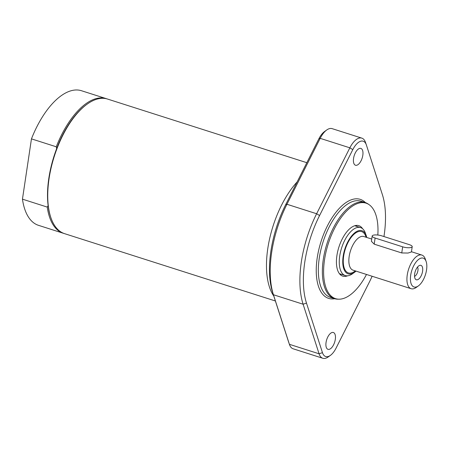 <?xml version="1.0" encoding="UTF-8"?>
<svg xmlns="http://www.w3.org/2000/svg" width="449" height="449" viewBox="0 0 449 449"><rect width="100%" height="100%" fill="white"/><g stroke="black" fill="none" stroke-linecap="round" stroke-linejoin="round"><path stroke-width="0.67" d="M414.534 276.382A5.214 2.458 107.7 0 0 417.929 270.562A5.214 2.458 107.7 0 0 417.508 267.088M414.657 273.884A7.571 3.57 -72.3 0 1 419.759 265.37A7.571 3.57 -72.3 0 1 422.588 271.247A7.571 3.57 -72.3 0 1 419.433 278.397A7.571 3.57 -72.3 0 1 415.381 279.087A7.571 3.57 -72.3 0 1 414.657 273.884M410.689 275.203A15.137 7.139 -72.3 0 1 418.019 259.904A15.137 7.139 -72.3 0 1 426.152 261.543A15.137 7.139 -72.3 0 1 426.55 269.928A15.137 7.139 -72.3 0 1 418.367 285.912A15.137 7.139 -72.3 0 1 410.689 275.203M418.367 285.912L416.206 287.461A17.663 8.329 -72.3 0 1 411.127 288.713A17.663 8.329 -72.3 0 1 407.249 274.962A17.663 8.329 -72.3 0 1 421.875 255.066A17.663 8.329 -72.3 0 1 425.287 259.028L426.152 261.543M372.182 236L371.396 241.281L374.202 244.155L401.754 252.955L408.062 253.045L411.424 251.945L412.216 246.664A6.308 1.807 -171.5 0 1 402.669 246.832L375.117 238.032A6.308 1.807 -171.5 0 1 372.182 236A6.308 1.807 -171.5 0 1 381.723 235.837L409.28 244.632A6.308 1.807 -171.5 0 1 412.216 246.664M356.029 271.117A22.646 10.681 -72.3 0 1 354.654 272.223A22.646 10.681 -72.3 0 1 343.171 256.199A22.646 10.681 -72.3 0 1 354.132 233.317A22.646 10.681 -72.3 0 1 366.294 235.77A22.646 10.681 -72.3 0 1 366.777 237.465M354.654 272.223L352.493 273.772A25.166 11.87 -72.3 0 1 345.259 275.557A25.166 11.87 -72.3 0 1 339.73 255.964A25.166 11.87 -72.3 0 1 360.569 227.604A25.166 11.87 -72.3 0 1 365.43 233.256L366.294 235.77M273.806 296.076A70.65 33.321 -72.3 0 1 267.795 248.516A70.65 33.321 -72.3 0 1 297.165 181.879M63.938 233.446A70.65 33.321 -72.3 0 1 63.298 233.256L38.502 225.336A70.65 33.321 -72.3 0 1 22.45 199.16L31.458 138.87A70.65 33.321 -72.3 0 1 81.488 90.732L106.284 98.651A70.65 33.321 -72.3 0 1 106.918 98.87M275.389 300.987L64.572 233.66A70.65 33.321 -72.3 0 1 50.928 217.804L50.67 217.052A69.892 32.962 -72.3 0 1 48.127 205.659L47.246 207.084L22.45 199.16M31.458 138.87L56.26 146.789L56.653 148.619A69.892 32.962 -72.3 0 1 86.601 104.538L87.252 104.073A70.65 33.321 -72.3 0 1 96.069 99.42A70.65 33.321 -72.3 0 1 107.558 99.061L306.835 162.701M48.127 205.659A69.892 32.962 -72.3 0 1 56.653 148.619M56.26 146.789A70.65 33.321 -72.3 0 1 106.284 98.651M63.298 233.256A70.65 33.321 -72.3 0 1 47.246 207.084M50.928 217.804A70.65 33.321 -72.3 0 1 87.252 104.073M362.624 228.766A26.497 12.493 107.7 0 0 358.858 225.667A26.497 12.493 107.7 0 0 354.547 225.802A26.497 12.493 107.7 0 0 337.727 251.317A26.497 12.493 107.7 0 0 342.733 276.141A26.497 12.493 107.7 0 0 347.043 276.006A26.497 12.493 107.7 0 0 347.605 275.804M356.871 226.425A26.497 12.493 107.7 0 0 356.006 225.454M340.286 274.665A26.497 12.493 107.7 0 0 341.554 274.373M377.828 235.035A50.125 23.64 107.7 0 0 369.117 204.677A50.125 23.64 107.7 0 0 357.892 203.408A50.125 23.64 107.7 0 0 325.323 255.15A50.125 23.64 107.7 0 0 338.928 299.191A50.125 23.64 107.7 0 0 343.698 298.4A50.125 23.64 107.7 0 0 366.496 274.462M369.117 204.677L368.18 204.026A50.462 23.797 107.7 0 0 365.088 202.493A50.462 23.797 107.7 0 0 356.882 202.752A50.462 23.797 107.7 0 0 324.846 251.35A50.462 23.797 107.7 0 0 334.382 298.641A50.462 23.797 107.7 0 0 337.788 299.18L338.928 299.191M353.565 158.368A8.834 4.164 -72.3 0 1 360.878 148.417A8.834 4.164 -72.3 0 1 362.158 158.099A8.834 4.164 -72.3 0 1 355.507 165.243A8.834 4.164 -72.3 0 1 353.565 158.368M365.559 142.602A18.925 8.924 107.7 0 0 365.486 142.372A18.925 8.924 107.7 0 0 361.832 138.129A18.925 8.924 107.7 0 0 349.855 147.822L316.629 213.746A78.221 36.891 107.7 0 0 303.103 304.22L319.076 353.795A18.925 8.924 107.7 0 0 322.803 358.268A18.925 8.924 107.7 0 0 328.241 356.921L330.408 355.378A16.4 7.734 -72.3 0 1 322.461 352.661L306.487 303.092A75.696 35.701 -72.3 0 1 319.576 215.531L352.807 149.607A16.4 7.734 -72.3 0 1 366.35 144.887A16.4 7.734 -72.3 0 1 366.412 145.083L382.385 194.658A75.696 35.701 -72.3 0 1 383.957 236.544M322.803 358.268L293.13 348.789A18.925 8.924 -72.3 0 1 289.476 344.546A18.925 8.924 -72.3 0 1 289.403 344.316L273.43 294.746A78.221 36.891 -72.3 0 1 286.95 204.267L320.182 138.343A18.925 8.924 -72.3 0 1 326.715 129.991A18.925 8.924 -72.3 0 1 332.159 128.65L361.832 138.129M326.053 342.452A8.834 4.164 -72.3 0 1 333.366 332.501A8.834 4.164 -72.3 0 1 334.651 342.183A8.834 4.164 -72.3 0 1 327.995 349.328A8.834 4.164 -72.3 0 1 326.053 342.452M326.715 129.991L324.554 131.54A16.4 7.734 107.7 0 0 318.891 138.775L285.659 204.705A75.696 35.701 107.7 0 0 272.577 292.26L288.544 341.835A16.4 7.734 107.7 0 0 288.612 342.031A16.4 7.734 107.7 0 0 288.679 342.222M372.131 276.258A75.696 35.701 -72.3 0 1 369.297 282.213L336.065 348.138A16.4 7.734 -72.3 0 1 330.408 355.378M411.127 288.713L353.054 270.169A17.663 8.329 -72.3 0 1 349.176 256.418A17.663 8.329 -72.3 0 1 360.929 236.606A17.663 8.329 -72.3 0 1 363.797 236.516L371.727 239.048M355.322 270.893A21.698 10.232 -72.3 0 1 343.67 256.037A21.698 10.232 -72.3 0 1 358.106 231.701A21.698 10.232 -72.3 0 1 366.07 237.24M374.202 244.155L375.117 238.032M401.754 252.955L402.669 246.832M365.088 202.493L361.063 201.208A50.462 23.797 107.7 0 0 352.852 201.466A50.462 23.797 107.7 0 0 319.278 258.063A50.462 23.797 107.7 0 0 330.357 297.35L334.382 298.641M365.391 202.594A51.977 24.515 107.7 0 0 351.797 199.625A51.977 24.515 107.7 0 0 317.213 257.922A51.977 24.515 107.7 0 0 334.69 298.731M288.544 341.835L289.403 344.316L319.076 353.795L322.461 352.661M285.659 204.705L286.95 204.267L316.629 213.746L319.576 215.531M306.487 303.092L303.103 304.22L273.43 294.746L272.577 292.26M352.807 149.607L349.855 147.822L320.182 138.343L318.891 138.775M340.623 274.075A26.811 12.645 -72.3 0 1 339.932 274.305M355.507 225.544A26.811 12.645 -72.3 0 1 355.939 226.128M421.875 255.066L411.458 251.737M360.569 227.604L354.738 225.74M345.259 275.557L339.422 273.694M288.612 342.031L289.476 344.546M366.35 144.887L365.486 142.372"/></g></svg>
